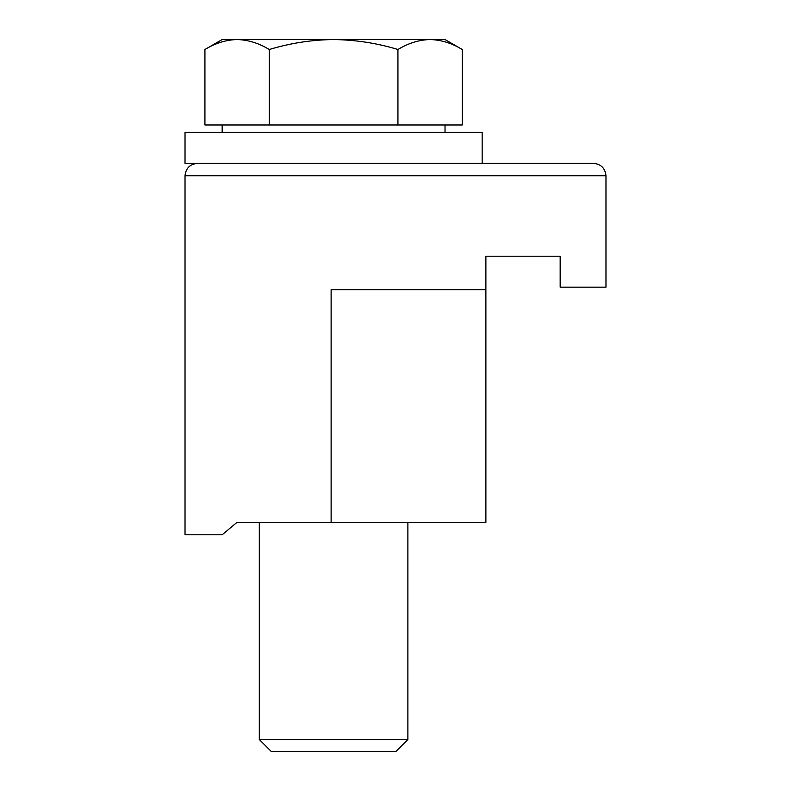 <?xml version="1.0" encoding="UTF-8"?>
<svg xmlns="http://www.w3.org/2000/svg" width="791" height="791" viewBox="0 0 791 791"><rect width="100%" height="100%" fill="white"/><g stroke="black" fill="none" stroke-linecap="round" stroke-linejoin="round"><path stroke-width="1.19" d="M331.122 522.406L331.122 289.644L485.882 289.644L485.882 522.406L236.924 522.406L222.172 534.785L185.025 534.785L185.025 175.74C185.816 168.275 189.939 164.142 197.404 163.361L593.596 163.361C601.061 164.142 605.184 168.275 605.975 175.74C605.184 168.275 601.061 164.142 593.596 163.361M485.882 289.644L485.882 256.215L560.166 256.215L560.166 287.163L605.975 287.163L605.975 175.74L185.025 175.74C185.816 168.275 189.939 164.142 197.404 163.361M407.879 739.516L259.31 739.516L271.244 751.45L395.945 751.45L407.879 739.516L407.879 522.406M397.932 124.978L397.932 49.507C377.119 43.159 355.673 39.847 333.594 39.55L237.092 39.55C248.067 39.817 258.786 43.139 269.266 49.507C290.356 43.119 311.802 39.797 333.594 39.55L430.096 39.55C441.062 39.817 451.78 43.139 462.26 49.507L462.26 124.978L204.928 124.978L204.928 49.507C215.429 43.129 226.157 39.807 237.092 39.55L222.172 39.55L204.928 49.507M462.26 49.507L445.026 39.55L430.096 39.55C419.151 39.807 408.433 43.129 397.932 49.507M269.266 124.978L269.266 49.507M333.594 132.404L185.025 132.404L185.025 163.361L482.164 163.361L482.164 132.404L333.594 132.404M445.026 132.404L445.026 124.978M259.31 739.516L259.31 522.406M222.172 132.404L222.172 124.978"/></g></svg>
